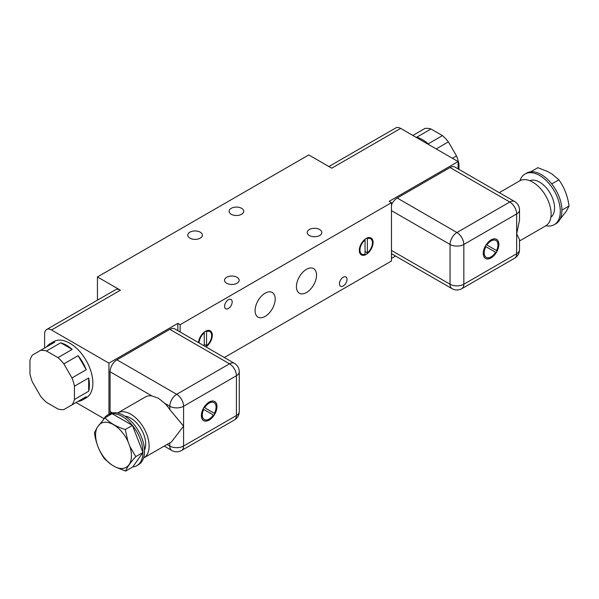 <?xml version="1.0" encoding="UTF-8"?>
<svg xmlns="http://www.w3.org/2000/svg" width="599" height="599" viewBox="0 0 599 599"><rect width="100%" height="100%" fill="white"/><g stroke="black" fill="none" stroke-linecap="round" stroke-linejoin="round"><path stroke-width="0.9" d="M200.238 232.18A7.308 4.223 0 0 0 192.272 231.266A7.308 4.223 0 0 0 187.764 235.167A7.308 4.223 0 0 0 189.905 238.147A7.308 4.223 0 0 0 197.865 239.068A7.308 4.223 0 0 0 202.38 235.167A7.308 4.223 0 0 0 200.238 232.18M241.584 208.31A7.308 4.223 0 0 0 233.617 207.396A7.308 4.223 0 0 0 229.11 211.297A7.308 4.223 0 0 0 231.251 214.277A7.308 4.223 0 0 0 239.218 215.191A7.308 4.223 0 0 0 243.726 211.297A7.308 4.223 0 0 0 241.584 208.31M236.994 277.27A7.308 4.223 0 0 0 229.028 276.356A7.308 4.223 0 0 0 224.513 280.257A7.308 4.223 0 0 0 226.654 283.245A7.308 4.223 0 0 0 234.621 284.158A7.308 4.223 0 0 0 239.136 280.257A7.308 4.223 0 0 0 236.994 277.27M319.686 229.529A7.308 4.223 0 0 0 311.72 228.616A7.308 4.223 0 0 0 307.212 232.517A7.308 4.223 0 0 0 309.354 235.497A7.308 4.223 0 0 0 317.313 236.41A7.308 4.223 0 0 0 321.828 232.517A7.308 4.223 0 0 0 319.686 229.529M452.425 158.293L456.513 155.935A32.488 18.756 60 0 1 458.961 164.186L458.085 164.695M412.846 135.441L425.058 128.396A32.488 18.756 60 0 1 430.981 128.987L416.739 137.208A32.488 18.756 60 0 1 428.225 143.835L442.466 135.614A32.488 18.756 60 0 1 448.389 141.866L436.184 148.919M343.234 277.21A5.361 3.092 -60 0 1 345.915 276.94A5.361 3.092 -60 0 1 346.731 281.238A5.361 3.092 -60 0 1 343.234 285.963A5.361 3.092 -60 0 1 340.554 286.225A5.361 3.092 -60 0 1 339.73 281.934A5.361 3.092 -60 0 1 343.234 277.21M228.376 299.755A5.361 3.092 -60 0 1 231.057 299.485A5.361 3.092 -60 0 1 231.88 303.783A5.361 3.092 -60 0 1 228.376 308.507A5.361 3.092 -60 0 1 225.696 308.77A5.361 3.092 -60 0 1 224.88 304.479A5.361 3.092 -60 0 1 228.376 299.755M89.408 385.03A32.488 18.756 -120 0 0 88.674 377.984L74.433 386.205A32.488 18.756 -120 0 0 71.985 377.947L86.226 369.725A32.488 18.756 -120 0 0 78.11 355.664L63.868 363.885A32.488 18.756 -120 0 0 57.946 357.625L72.187 349.404A32.488 18.756 -120 0 0 60.701 342.77L46.46 350.992A32.488 18.756 -120 0 0 40.53 350.4L54.771 342.179A32.488 18.756 -120 0 0 50.189 343.631A32.488 18.756 -120 0 0 46.647 346.866L32.406 355.087A32.488 18.756 -120 0 0 29.95 360.508L29.95 373.776A32.488 18.756 -120 0 0 32.406 382.035L40.522 396.104A32.488 18.756 -120 0 0 46.452 402.356L57.938 408.99A32.488 18.756 -120 0 0 63.861 409.574L71.977 404.887A32.488 18.756 -120 0 0 74.433 399.466L88.674 391.244A32.488 18.756 -120 0 0 89.408 385.03M50.189 343.631L53.64 341.64A32.488 18.756 60 0 1 78.671 350.348A32.488 18.756 60 0 1 92.852 383.038A32.488 18.756 60 0 1 86.121 397.908L82.677 399.9A32.488 18.756 -120 0 0 86.219 396.665L71.977 404.887M366.206 238.484A9.749 5.623 -60 0 1 371.073 237.998A9.749 5.623 -60 0 1 372.571 245.807A9.749 5.623 -60 0 1 366.206 254.395A9.749 5.623 -60 0 1 361.332 254.882A9.749 5.623 -60 0 1 359.834 247.073A9.749 5.623 -60 0 1 366.206 238.484M369.793 237.571A9.749 5.623 -60 0 1 370.377 238.649M365.592 251.857A9.749 5.623 -60 0 1 365.053 252.299M265.132 293.188A14.211 8.206 -60 0 1 272.238 292.484A14.211 8.206 -60 0 1 274.417 303.873A14.211 8.206 -60 0 1 265.132 316.399A14.211 8.206 -60 0 1 258.027 317.103A14.211 8.206 -60 0 1 255.848 305.715A14.211 8.206 -60 0 1 265.132 293.188M306.478 269.318A14.211 8.206 -60 0 1 313.584 268.614A14.211 8.206 -60 0 1 315.763 280.003A14.211 8.206 -60 0 1 306.478 292.522A14.211 8.206 -60 0 1 299.373 293.225A14.211 8.206 -60 0 1 297.194 281.837A14.211 8.206 -60 0 1 306.478 269.318M198.539 342.621A9.749 5.623 -60 0 1 205.405 331.314A9.749 5.623 -60 0 1 210.279 330.835A9.749 5.623 -60 0 1 211.874 338.3A9.749 5.623 -60 0 1 205.944 346.896M208.991 330.408A9.749 5.623 -60 0 1 209.583 331.479M204.798 344.687A9.749 5.623 -60 0 1 204.259 345.129M499.267 192.653L519.745 180.831A25.989 15.005 60 0 1 539.774 187.794A25.989 15.005 60 0 1 551.117 213.948A25.989 15.005 60 0 1 545.734 225.845L519.513 240.985M519.513 249.753C519.4 253.414 517.776 256.23 514.646 258.199A9.749 5.623 -120 0 0 516.66 253.736A9.749 5.623 0 0 0 519.513 249.753L519.513 239.533L516.66 233.842L519.513 220.192L519.513 209.972A9.749 5.623 180 0 1 516.66 213.948L463.828 244.452L463.828 284.233A9.749 5.623 60 0 1 461.807 288.696C458.542 290.433 455.292 290.433 452.065 288.696L392.338 254.216A9.749 5.623 120 0 1 391.469 253.489M143.55 458.04A25.989 15.005 -120 0 0 143.745 457.928A25.989 15.005 -120 0 0 147.728 437.105A25.989 15.005 -120 0 0 130.754 414.201A25.989 15.005 -120 0 0 117.756 412.921A25.989 15.005 -120 0 0 117.569 413.033M234.396 363.323C237.526 365.27 239.151 368.086 239.271 371.769A9.749 5.623 180 0 1 236.418 375.745A9.749 5.623 -120 0 0 229.529 363.81A9.749 5.623 120 0 1 234.396 363.323L174.676 328.844A9.749 5.623 120 0 0 169.802 329.33L116.97 359.827L176.69 394.314A9.749 5.623 120 0 0 169.802 406.249L164.71 403.307A25.989 15.005 60 0 1 169.802 409.574L183.586 426.144L171.479 441.92L143.745 457.928M164.71 403.307L158.413 398.238L151.921 395.924A25.989 15.005 -120 0 0 145.325 397.002L117.756 412.921M491.068 239.885A11.044 6.379 -60 0 1 496.586 239.338A11.044 6.379 -60 0 1 498.278 248.188A11.044 6.379 -60 0 1 491.068 257.922A11.044 6.379 -60 0 1 485.542 258.469A11.044 6.379 -60 0 1 483.85 249.618A11.044 6.379 -60 0 1 491.068 239.885M496.526 239.308A11.044 6.379 -60 0 1 498.151 248.173A11.044 6.379 -60 0 1 490.948 257.855A11.044 6.379 -60 0 1 485.482 258.439M529.816 180.703A21.115 12.19 60 0 1 545.809 187.232A21.115 12.19 60 0 1 554.562 207.98A21.115 12.19 60 0 1 550.885 217.19M209.178 402.056A11.044 6.379 -60 0 1 214.704 401.51A11.044 6.379 -60 0 1 216.396 410.36A11.044 6.379 -60 0 1 209.178 420.094A11.044 6.379 -60 0 1 203.66 420.64A11.044 6.379 -60 0 1 201.968 411.79A11.044 6.379 -60 0 1 209.178 402.056M214.644 401.48A11.044 6.379 -60 0 1 216.269 410.352A11.044 6.379 -60 0 1 209.066 420.026A11.044 6.379 -60 0 1 203.6 420.61M124.944 416.185A21.115 12.19 60 0 1 130.754 418.184A21.115 12.19 60 0 1 144.509 450.074M486.777 244.916L496.549 250.562L486.777 244.916A9.749 5.623 -60 0 1 490.948 240.88A9.749 5.623 -60 0 1 495.822 240.394A9.749 5.623 -60 0 1 495.882 240.431M496.549 250.562A9.749 5.623 120 0 0 495.935 240.461A9.749 5.623 120 0 0 491.068 240.948A9.749 5.623 120 0 0 486.89 244.984M545.921 225.733A29.239 16.877 -120 0 0 554.247 224.677A29.239 16.877 -120 0 0 560.305 211.297A29.239 16.877 -120 0 0 547.546 181.871A29.239 16.877 -120 0 0 525.016 174.039A29.239 16.877 -120 0 0 519.939 180.726M525.016 174.039L526.618 173.111A29.239 16.877 60 0 1 530.721 171.808A29.239 16.877 60 0 1 551.754 183.945A29.239 16.877 60 0 1 561.914 210.129A29.239 16.877 60 0 1 561.914 210.369A29.239 16.877 60 0 1 555.857 223.749L554.247 224.677M204.529 407.649L214.367 413.332L204.529 407.649A9.749 5.623 -60 0 1 209.066 403.052A9.749 5.623 -60 0 1 213.94 402.573A9.749 5.623 -60 0 1 214 402.603M214.367 413.332A9.749 5.623 120 0 0 214.053 402.64A9.749 5.623 120 0 0 209.178 403.12A9.749 5.623 120 0 0 204.641 407.717M107.633 415.01L109.243 414.081A29.239 16.877 60 0 1 131.773 421.913A29.239 16.877 60 0 1 144.531 451.339A29.239 16.877 60 0 1 138.481 464.719L136.872 465.648A29.239 16.877 -120 0 0 142.929 452.507A29.239 16.877 -120 0 0 142.929 452.267A29.239 16.877 -120 0 0 132.409 425.402A29.239 16.877 -120 0 0 112.095 413.677A29.239 16.877 -120 0 0 107.633 415.01A29.239 16.877 -120 0 0 103.53 419.405M559.968 219.361L566.407 211.11L569.05 206.004L561.914 210.129M97.083 427.649A25.338 14.631 -120 0 0 95.608 435.024A25.338 14.631 -120 0 0 111.474 464.742L104.6 458.931C99.202 451.399 95.818 442.676 94.44 432.755L97.083 427.649L104.96 417.795C109.684 422.864 116.453 426.773 125.273 429.52L132.409 425.402L142.929 452.507L132.768 466.958A29.239 16.877 -120 0 0 136.872 465.648M328.888 166.544L395.789 127.924A9.749 5.623 60 0 1 400.656 128.403L458.085 161.565L389.17 201.346L391.469 202.672L180.142 324.688L177.843 323.363L108.928 363.144L51.507 329.989A9.749 5.623 -120 0 0 46.632 329.51A9.749 5.623 -120 0 0 44.611 333.972L44.611 348.041M46.632 329.51L115.54 289.721A9.749 5.623 60 0 1 120.414 290.201L97.442 276.94L308.777 154.931L331.749 168.192L400.656 128.403M450.044 167.533L509.771 202.013A9.749 5.623 120 0 1 514.646 201.526L454.918 167.046A9.749 5.623 120 0 0 450.044 167.533L397.212 198.029A9.749 5.623 120 0 0 391.469 204.91M395.505 256.043L391.469 258.379M458.085 161.565L458.085 168.873M97.442 300.166L97.442 276.94M76.066 402.528L103.971 418.634M108.928 414.261L108.928 363.144M116.97 359.827A9.749 5.623 120 0 0 110.081 371.769L110.081 411.55A9.749 5.623 120 0 0 110.328 413.542M177.843 323.363L177.843 330.67M180.142 324.688L180.142 331.996M224.34 357.521L391.469 261.029L391.469 202.672M78.102 401.352A32.488 18.756 -120 0 0 82.677 399.9M361.541 253.954A9.749 5.623 -60 0 1 360.321 253.976M430.981 128.987L442.466 135.614M448.389 141.866L456.513 155.935M458.961 164.186L458.961 169.382M60.701 342.77L72.187 349.404M57.946 357.625L46.46 350.992M74.433 399.466L74.433 386.205M71.985 377.947L63.868 363.885M40.53 350.4L32.406 355.087M78.11 355.664L86.226 369.725M88.674 377.984L88.674 391.244M46.647 346.866L54.771 342.179M364.514 239.697L365.053 240.012L365.053 239.256M204.259 345.923L204.259 332.093M366.618 238.26L367.352 238.687L367.352 252.868L365.053 251.543M367.352 252.868A8.835 5.099 120 0 0 372.174 245.126A8.835 5.099 120 0 0 370.624 238.784A8.835 5.099 120 0 0 367.352 238.687M365.053 240.012A8.835 5.099 120 0 0 360.231 247.754A8.835 5.099 120 0 0 361.781 254.096A8.835 5.099 120 0 0 365.053 254.193L365.053 240.012M199.16 342.98A8.835 5.099 120 0 1 204.259 332.842L203.72 332.535M204.259 344.38L206.558 345.705A8.835 5.099 120 0 0 211.38 337.963A8.835 5.099 120 0 0 209.822 331.621A8.835 5.099 120 0 0 206.558 331.517L205.816 331.09M206.558 331.517L206.558 345.705M486.133 257.308A9.749 5.623 -60 0 1 486.074 257.278A9.749 5.623 -60 0 1 485.767 246.586L485.879 246.653A9.749 5.623 120 0 0 486.193 257.345A9.749 5.623 120 0 0 495.605 252.269L485.879 246.653M204.252 419.487A9.749 5.623 -60 0 1 204.192 419.45A9.749 5.623 -60 0 1 203.585 409.357L203.697 409.424A9.749 5.623 120 0 0 204.311 419.517A9.749 5.623 120 0 0 213.356 414.995L203.697 409.424M104.96 417.795L112.095 413.677L132.409 425.402M569.05 206.004C567.702 196.135 564.31 187.412 558.889 179.827L551.754 183.945M558.889 179.827L552.016 174.017L547.92 171.658L537.865 167.683L530.721 171.808M125.273 429.52L127.916 441.351L129.961 446.629L135.786 456.625L142.929 452.507M135.786 456.625C130.387 462.593 127.003 467.415 125.633 471.076L132.768 466.958M125.633 471.076L115.57 467.108L111.474 464.742M127.916 441.351A25.338 14.631 -120 0 0 99.135 424.736M115.57 467.108A25.338 14.631 -120 0 0 129.961 446.629M51.507 329.989L120.414 290.201M391.469 250.419L450.044 284.233A9.749 5.623 120 0 0 452.065 288.696M391.469 210.631L450.044 244.452L450.044 284.233A9.749 5.623 0 0 0 463.828 284.233L516.66 253.736L516.66 213.948A9.749 5.623 60 0 0 509.771 202.013L456.94 232.517A9.749 5.623 120 0 0 450.044 244.452A9.749 5.623 0 0 0 463.828 244.452A9.749 5.623 60 0 0 456.94 232.517L397.212 198.029M239.271 371.769L239.271 411.55A9.749 5.623 180 0 1 236.418 415.534L236.418 375.745L183.586 406.249A9.749 5.623 60 0 0 176.69 394.314L229.529 363.81L169.802 329.33M110.081 411.55L112.432 412.913M167.076 444.458L169.802 446.03A9.749 5.623 120 0 0 171.823 450.493L164.223 446.105M110.081 371.769L151.921 395.924M234.396 419.989A9.749 5.623 -120 0 0 236.418 415.534L183.586 446.03A9.749 5.623 -120 0 1 181.564 450.493L234.396 419.989C237.533 418.027 239.158 415.212 239.271 411.55M169.802 442.886L169.802 446.03A9.749 5.623 -0 0 0 183.586 446.03L183.586 406.249A9.749 5.623 180 0 1 169.802 406.249L169.802 409.574M514.646 201.526C517.776 203.473 519.393 206.288 519.513 209.972M514.646 258.199L461.807 288.696M171.823 450.493C175.05 452.23 178.3 452.23 181.564 450.493M368.565 237.601L370.624 238.784M359.729 252.905L361.781 254.096M207.771 330.431L209.822 331.621"/></g></svg>
